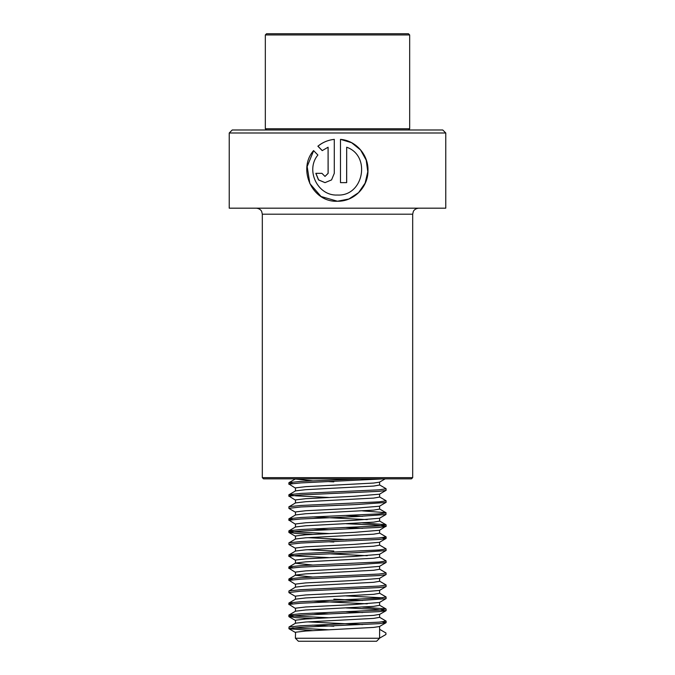 <?xml version="1.0" encoding="UTF-8"?>
<svg xmlns="http://www.w3.org/2000/svg" width="675" height="675" viewBox="0 0 675 675"><rect width="100%" height="100%" fill="white"/><g stroke="black" fill="none" stroke-linecap="round" stroke-linejoin="round"><path stroke-width="1.01" d="M445.77 132.992L229.23 132.992L229.23 208.178L445.77 208.178L445.77 132.992L442.758 129.988L232.242 129.988L229.23 132.992M337.5 195.041C317.562 196.147 305.227 170.083 317.891 155.014L313.563 150.593C297.253 169.282 312.221 202.627 337.5 201.243C353.911 201.589 368.128 187.144 367.976 170.826C368.643 155.174 356.181 140.577 340.487 139.362L340.487 182.638L346.68 182.638L346.68 147.226C371.242 155.663 363.665 196.442 337.5 195.041L337.399 195.041M411.48 478.845L263.52 478.845L262.313 477.647L412.687 477.647L411.48 478.845M337.382 201.243L348.899 198.99L358.568 192.645L365.133 183.102L367.782 171.728L366.204 160.144L360.585 149.993L351.608 142.72L340.495 139.362M322.22 150.626L328.092 147.226L328.092 173.332L325.004 176.428L321.933 173.332L315.816 173.332L318.499 179.913L325.004 182.638L331.56 179.913L334.285 173.332L334.285 139.362C328.101 140.02 322.625 142.307 317.866 146.213L322.22 150.626M325.004 176.428L328.143 173.332L328.092 147.226M315.942 173.332L318.592 179.896L325.038 182.638M334.302 139.362C328.151 140.02 322.709 142.307 317.976 146.213L317.866 146.213M317.976 146.213L322.304 150.626M313.647 150.677L307.167 166.565L309.867 183.6L321.047 196.501L337.5 201.243M346.629 182.638L346.68 147.226M379.603 638.246L295.397 638.246L298.401 641.25L376.599 641.25L379.603 638.246L379.603 626.451M266.524 129.988L265.326 128.782L409.674 128.782L409.674 34.957L265.326 34.957L266.524 33.75L408.476 33.75L409.674 34.957M295.397 638.246L295.557 632.23L305.733 631.024L373.596 627.413L379.477 626.527L385.999 622.747L382.43 621.869M362.551 624.594L307.766 621.869M312.449 630.61L289.001 628.763L288.993 627.008L295.557 623.202L305.733 622.004L373.596 618.393L379.603 617.355L379.603 614.419M295.397 623.295L295.557 620.198L305.733 618.992L373.596 615.389L379.603 614.351M362.551 612.562L346.258 611.744M328.742 617.76L295.819 616.14L288.883 615.102L295.557 611.179L305.733 609.972L373.596 606.361L379.603 605.323L379.603 602.395M367.234 603.821L312.432 601.104M295.397 611.272L295.557 608.167L305.733 606.968L353.962 604.555L379.477 602.471L386.117 598.556L386.007 596.928L379.485 593.156M362.551 600.539L333.813 599.147M292.57 603.83L288.883 603.07L295.557 599.147L305.733 597.94L373.596 594.337L379.603 593.291L379.603 590.363M295.397 599.307L295.557 596.135L305.733 594.937L353.962 592.532L379.477 590.439L386.117 586.533L386.007 584.904L379.485 581.124M295.523 596.455L289.001 592.675L288.883 591.038L295.557 587.115L305.733 585.917L373.596 582.306L379.603 581.268L379.603 578.332M295.397 587.208L295.557 584.111L305.733 582.905L353.962 580.5L379.477 578.408L386.117 574.501L386.007 572.873L379.485 569.092M292.57 579.766L288.883 579.007L295.557 575.083L305.733 573.885L373.596 570.274L379.603 569.236L379.603 566.3M295.397 575.176L295.557 572.079L305.733 570.873L353.962 568.468L379.477 566.376L386.117 562.469L386.007 560.841L379.485 557.061M292.57 567.734L288.883 566.983L295.557 563.06L305.733 561.853L373.596 558.242L379.603 557.204L379.603 554.276M367.234 555.711L328.759 553.795M295.397 563.153L295.557 560.048L305.733 558.849L353.962 556.445L379.477 554.352L386.117 550.437L386.007 548.809L379.485 545.037M328.742 557.609L295.819 555.989L288.883 554.951L295.557 551.028L305.733 549.821L373.596 546.218L379.603 545.181L379.603 542.244M295.397 551.121L295.557 548.016L305.733 546.817L353.962 544.413L379.477 542.32L386.117 538.414L382.43 537.663M346.258 539.57L307.766 537.663M295.523 548.336L289.001 544.556L288.883 542.919L295.557 538.996L305.733 537.798L373.596 534.187L379.603 533.149L379.603 530.212M295.397 539.089L295.557 535.992L305.733 534.786L353.962 532.381L379.477 530.288L385.931 526.213L374.178 525.015L346.241 523.724M362.551 528.356L346.258 527.538M328.742 533.554L295.819 531.934L288.883 530.888L295.557 526.964L305.733 525.766L373.596 522.155L379.603 521.117L379.603 518.181M367.234 519.615L312.432 516.898M295.397 527.057L295.557 523.96L305.733 522.754L353.962 520.349L379.477 518.265L385.999 514.485L385.931 512.679L362.568 510.882M362.551 516.333L346.258 515.506M292.57 519.615L288.883 518.864L295.557 514.941L305.733 513.734L373.596 510.123L379.603 509.085L379.603 506.157M295.397 515.033L295.557 511.928L305.733 510.73L353.962 508.326L379.477 506.233L386.117 502.318L386.007 500.69L379.485 496.918M295.523 512.249L289.001 508.469L288.883 506.832L295.557 502.909L305.733 501.702L373.596 498.099L379.603 497.062L379.603 494.125M295.397 503.002L295.557 499.905L305.733 498.698L353.962 496.294L379.477 494.201L386.117 490.295L386.007 488.666L379.485 484.886M328.742 497.467L295.819 495.838L288.883 494.8L295.557 490.877L305.733 489.679L373.596 486.068L379.603 485.03L379.603 482.093M295.397 490.97L295.557 487.873L305.733 486.667L373.596 483.055L379.477 482.169L385.214 478.845M333.813 626.214L312.432 625.16M328.759 613.946L312.432 613.136M312.432 577.041L295.397 575.252M312.432 565.017L295.397 563.22M333.813 551.028L307.766 549.695M333.813 542.008L328.759 541.772M328.759 529.74L312.432 528.922M333.813 481.857L328.759 481.621M312.432 480.803L295.397 479.014M379.603 638.145L385.931 634.483L385.931 632.981L379.603 629.311M328.742 629.792L292.57 627.885M288.993 627.008L300.822 625.759L379.181 622.156L386.117 621.118L379.485 617.212M288.993 614.976L300.822 613.735L379.181 610.124L385.931 608.917L362.568 607.12M288.993 602.944L300.822 601.703L379.181 598.092L386.117 597.054M288.993 590.912L300.822 589.672L379.181 586.06L386.117 585.023M288.993 578.888L300.822 577.64L379.181 574.037L386.117 572.999M288.993 566.857L300.822 565.616L379.181 562.005L386.117 560.967M288.993 554.825L300.822 553.584L379.181 549.973L386.117 548.935M288.993 542.793L300.822 541.553L379.181 537.941L386.117 536.903L379.485 533.005M288.993 530.769L300.822 529.521L379.181 525.918L385.931 524.711L362.568 522.906M288.993 518.737L300.822 517.497L379.181 513.886L386.117 512.848M288.993 506.706L300.822 505.465L379.181 501.854L386.117 500.816M288.993 494.674L300.822 493.433L379.181 489.822L386.117 488.784M292.57 483.528L289.069 482.608L300.822 481.402L360.037 478.845M288.883 628.636L300.822 627.269L379.181 623.658L385.999 622.747M312.449 618.578L295.819 617.642L289.069 616.435L300.822 615.237L379.181 611.626L385.999 610.715L374.178 609.221L346.241 607.93M295.523 608.487L289.069 604.412L300.822 603.205L356.51 600.801L385.999 598.691M382.43 597.814L346.241 595.907M288.883 592.54L300.822 591.173L379.181 587.571L385.999 586.659M295.523 584.423L289.069 580.348L300.822 579.15L379.181 575.539L385.999 574.627M295.523 572.392L289.069 568.316L300.822 567.118L356.51 564.713L385.999 562.604M295.523 560.368L289.069 556.293L300.822 555.086L356.51 552.682L385.999 550.572M288.883 544.421L300.822 543.054L379.181 539.452L385.999 538.54M312.449 534.372L295.819 533.436L289.069 532.229L300.822 531.031L379.181 527.42L385.999 526.508M295.523 524.273L289.069 520.197L300.822 518.999L356.51 516.594L385.999 514.485M288.883 508.334L300.822 506.967L356.51 504.562L385.999 502.453M295.523 500.217L289.069 496.142L300.822 494.935L379.181 491.333L385.999 490.421M295.523 488.185L289.069 484.11L300.822 482.912L383.889 478.845M412.687 477.647L412.687 214.194L262.313 214.194L261.698 211.553C261.824 211.629 260.558 208.567 256.298 208.178M412.687 214.194L413.302 211.553C413.218 211.587 414.374 208.609 418.702 208.178M262.313 214.194L262.313 477.647M408.476 129.988L409.674 128.782M265.326 128.782L265.326 34.957M386.117 621.118L386.117 622.62M288.883 615.102L288.883 616.604M386.117 609.086L386.117 610.588M288.883 603.07L288.883 604.572M288.883 579.007L288.883 580.517M288.883 566.983L288.883 568.485M288.883 554.951L288.883 556.453M386.117 536.903L386.117 538.414M288.883 530.888L288.883 532.398M386.117 524.88L386.117 526.382M288.883 518.864L288.883 520.366M288.883 494.8L288.883 496.302M288.883 482.768L288.883 484.279M289.001 628.763L295.523 632.542M289.001 616.731L295.523 620.511M385.999 610.715L379.477 614.495M289.001 532.524L295.523 536.304M379.485 605.18L386.007 608.96M379.485 520.973L386.007 524.753M379.485 508.942L386.007 512.722M295.515 478.87L288.993 482.65"/></g></svg>
